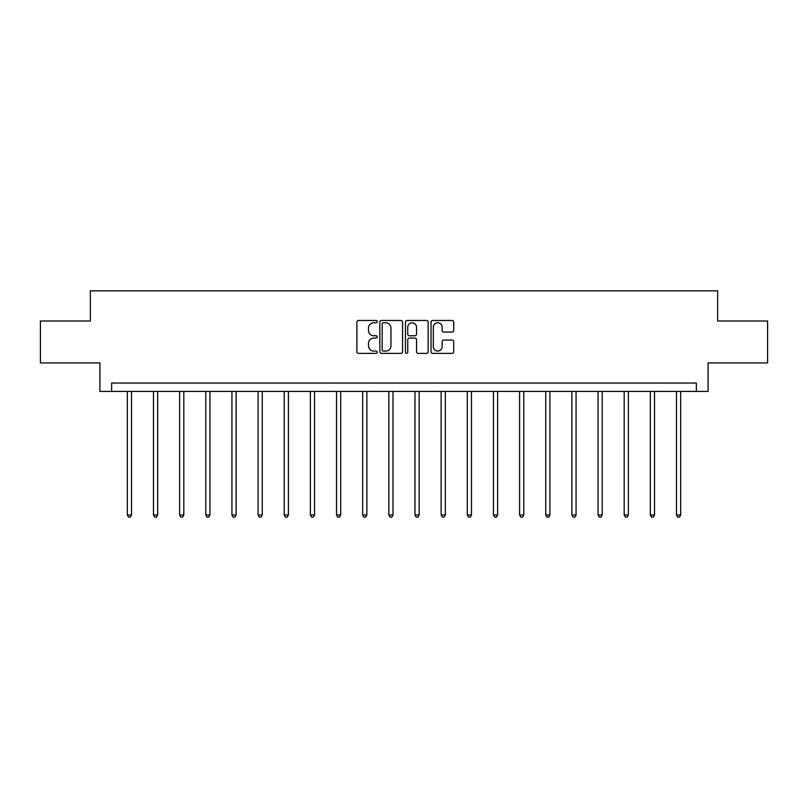 <?xml version="1.0" encoding="UTF-8"?>
<svg xmlns="http://www.w3.org/2000/svg" width="808" height="808" viewBox="0 0 808 808"><rect width="100%" height="100%" fill="white"/><g stroke="black" fill="none" stroke-linecap="round" stroke-linejoin="round"><path stroke-width="1.21" d="M377.174 321.624A1.151 1.151 0 0 0 376.023 320.473L358.54 320.473A1.646 1.646 0 0 0 356.904 322.119L356.904 351.743A1.646 1.646 0 0 0 358.54 353.379L376.023 353.379A1.151 1.151 0 0 0 377.174 352.227A1.151 1.151 0 0 0 376.023 351.076L373.761 351.076A5.262 5.262 0 0 1 368.499 345.814L368.499 343.349A5.262 5.262 0 0 1 373.761 338.077L376.023 338.077A1.151 1.151 0 0 0 377.174 336.926A1.151 1.151 0 0 0 376.023 335.774L373.761 335.774A5.262 5.262 0 0 1 368.499 330.512L368.499 328.048A5.262 5.262 0 0 1 373.761 322.776L376.023 322.776A1.151 1.151 0 0 0 377.174 321.624M452.086 332.078A1.646 1.646 0 0 0 453.732 330.432L453.732 322.119A1.646 1.646 0 0 0 452.086 320.473L432.674 320.473A1.646 1.646 0 0 0 431.028 322.119L431.028 351.743A1.646 1.646 0 0 0 432.674 353.379L452.086 353.379A1.646 1.646 0 0 0 453.732 351.743L453.732 341.703A1.646 1.646 0 0 0 452.086 340.057L443.774 340.057A1.646 1.646 0 0 0 442.138 341.703L442.138 346.683A4.404 4.404 0 0 1 437.734 351.076A4.404 4.404 0 0 1 433.33 346.683L433.33 327.179A4.404 4.404 0 0 1 437.734 322.776A4.404 4.404 0 0 1 442.138 327.179L442.138 330.432A1.646 1.646 0 0 0 443.774 332.078L452.086 332.078M696.355 391.415L708.091 391.415L708.091 362.913L767.6 362.913L767.6 321.008L717.645 321.008L717.645 290.829L90.355 290.829L90.355 321.008L40.4 321.008L40.4 362.913L99.909 362.913L99.909 391.415L696.355 391.415L696.355 383.032L111.645 383.032L111.645 391.415M402.556 322.119A1.646 1.646 0 0 0 400.919 320.473L381.497 320.473A1.646 1.646 0 0 0 379.851 322.119L379.851 351.743A1.646 1.646 0 0 0 381.497 353.379L400.919 353.379A1.646 1.646 0 0 0 402.556 351.743L402.556 322.119M407.081 320.473L426.503 320.473A1.646 1.646 0 0 1 428.149 322.119L428.149 351.743A1.646 1.646 0 0 1 426.503 353.379L418.191 353.379A1.646 1.646 0 0 1 416.544 351.743L416.544 339.724A1.646 1.646 0 0 0 414.898 338.077L409.393 338.077A1.646 1.646 0 0 0 407.747 339.724L407.747 352.227A1.151 1.151 0 0 1 406.596 353.379A1.151 1.151 0 0 1 405.444 352.227L405.444 322.119A1.646 1.646 0 0 1 407.081 320.473M383.305 322.776A1.151 1.151 0 0 0 382.154 323.927L382.154 349.925A1.151 1.151 0 0 0 383.305 351.076L385.699 351.076A5.262 5.262 0 0 0 390.961 345.814L390.961 328.048A5.262 5.262 0 0 0 385.699 322.776L383.305 322.776M416.544 327.26A4.404 4.404 0 0 0 412.141 322.857A4.404 4.404 0 0 0 407.747 327.26L407.747 334.128A1.646 1.646 0 0 0 409.393 335.774L414.898 335.774A1.646 1.646 0 0 0 416.544 334.128L416.544 327.26M127.321 391.415L127.321 514.989L131.512 514.989L131.512 391.415M131.512 514.989L130.25 517.17L128.573 517.17L127.321 514.989M153.469 391.415L153.469 514.989L157.661 514.989L157.661 391.415M157.661 514.989L156.398 517.17L154.732 517.17L153.469 514.989M179.618 391.415L179.618 514.989L183.81 514.989L183.81 391.415M183.81 514.989L182.558 517.17L180.881 517.17L179.618 514.989M205.767 391.415L205.767 514.989L209.959 514.989L209.959 391.415M209.959 514.989L208.706 517.17L207.03 517.17L205.767 514.989M231.926 391.415L231.926 514.989L236.118 514.989L236.118 391.415M236.118 514.989L234.855 517.17L233.179 517.17L231.926 514.989M258.075 391.415L258.075 514.989L262.267 514.989L262.267 391.415M262.267 514.989L261.004 517.17L259.328 517.17L258.075 514.989M284.224 391.415L284.224 514.989L288.416 514.989L288.416 391.415M288.416 514.989L287.163 517.17L285.487 517.17L284.224 514.989M310.373 391.415L310.373 514.989L314.565 514.989L314.565 391.415M314.565 514.989L313.312 517.17L311.636 517.17L310.373 514.989M336.532 391.415L336.532 514.989L340.713 514.989L340.713 391.415M340.713 514.989L339.461 517.17L337.784 517.17L336.532 514.989M362.681 391.415L362.681 514.989L366.872 514.989L366.872 391.415M366.872 514.989L365.61 517.17L363.933 517.17L362.681 514.989M388.83 391.415L388.83 514.989L393.021 514.989L393.021 391.415M393.021 514.989L391.759 517.17L390.082 517.17L388.83 514.989M414.979 391.415L414.979 514.989L419.17 514.989L419.17 391.415M419.17 514.989L417.918 517.17L416.241 517.17L414.979 514.989M441.128 391.415L441.128 514.989L445.319 514.989L445.319 391.415M445.319 514.989L444.067 517.17L442.39 517.17L441.128 514.989M467.287 391.415L467.287 514.989L471.468 514.989L471.468 391.415M471.468 514.989L470.216 517.17L468.539 517.17L467.287 514.989M493.435 391.415L493.435 514.989L497.627 514.989L497.627 391.415M497.627 514.989L496.365 517.17L494.688 517.17L493.435 514.989M519.584 391.415L519.584 514.989L523.776 514.989L523.776 391.415M523.776 514.989L522.513 517.17L520.837 517.17L519.584 514.989M545.733 391.415L545.733 514.989L549.925 514.989L549.925 391.415M549.925 514.989L548.672 517.17L546.996 517.17L545.733 514.989M571.882 391.415L571.882 514.989L576.074 514.989L576.074 391.415M576.074 514.989L574.821 517.17L573.145 517.17L571.882 514.989M598.041 391.415L598.041 514.989L602.233 514.989L602.233 391.415M602.233 514.989L600.97 517.17L599.294 517.17L598.041 514.989M624.19 391.415L624.19 514.989L628.382 514.989L628.382 391.415M628.382 514.989L627.119 517.17L625.442 517.17L624.19 514.989M650.339 391.415L650.339 514.989L654.53 514.989L654.53 391.415M654.53 514.989L653.268 517.17L651.601 517.17L650.339 514.989M676.488 391.415L676.488 514.989L680.679 514.989L680.679 391.415M680.679 514.989L679.427 517.17L677.75 517.17L676.488 514.989"/></g></svg>
